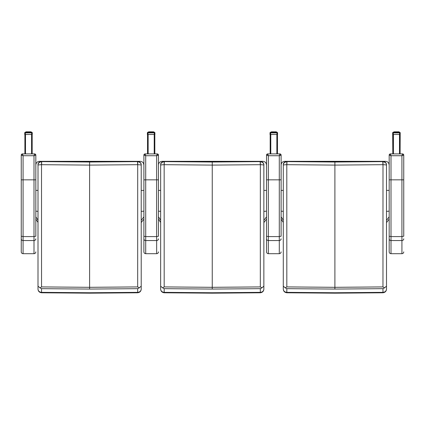 <?xml version="1.0" encoding="UTF-8"?>
<svg xmlns="http://www.w3.org/2000/svg" width="425" height="425" viewBox="0 0 425 425"><rect width="100%" height="100%" fill="white"/><g stroke="black" fill="none" stroke-linecap="round" stroke-linejoin="round"><path stroke-width="0.64" d="M38 164.996C37.937 163.035 39.169 161.819 41.708 161.341C39.052 161.909 37.82 163.035 38.011 164.73L38 289.096C38.202 291.035 39.382 292.124 41.538 292.352L41.538 288.665L39.929 287.837L41.544 286.918L41.517 164.688A1.19 1.147 7.7 0 1 41.581 164.688L41.708 161.617A3.628 3.612 -172.8 0 0 41.517 161.617C39.02 162.254 37.852 163.466 38 165.245C37.852 164.969 39.02 164.783 41.517 164.688L41.517 161.617M39.929 287.837L38 286.126M38 289.138L38 289.138C38.17 291.268 39.36 292.485 41.581 292.783L41.538 292.352L89.611 292.751L137.679 292.352L137.636 292.783L89.611 293.181L41.581 292.783M38 289.005L38 282.258M38 273.753L38 269.817M38 242.611L38 212.388M41.581 164.688L89.611 165.097L137.642 164.688A1.19 1.147 -7.7 0 1 137.705 164.688L137.679 286.918L139.294 287.837L137.684 288.665L137.684 292.352C139.836 292.124 141.015 291.035 141.217 289.096L141.217 289.138C141.052 291.268 139.857 292.48 137.636 292.783M137.679 286.918L89.611 287.316L41.544 286.918M137.684 288.665L89.611 289.064L41.538 288.665M137.705 161.617L137.705 164.688C140.197 164.783 141.371 164.969 141.217 165.245C141.371 163.466 140.197 162.254 137.705 161.617A3.628 3.612 172.8 0 0 137.514 161.617L137.642 164.688M141.217 289.138L141.217 164.996C141.286 163.035 140.048 161.819 137.509 161.341L137.514 161.617L89.611 162.026L41.708 161.617L41.708 161.341L89.611 161.766L137.509 161.341L89.611 161.766L41.708 161.341M141.217 286.126L139.294 287.837M141.217 212.388L141.217 242.611M35.897 164.231L35.843 164.565M35.902 164.193L36.003 163.827M35.822 164.964C36.008 162.786 37.219 161.569 39.467 161.325L140.25 161.325C142.492 161.569 143.708 162.786 143.894 164.964L143.4 163.142M35.822 216.83L38 220.171L35.822 216.83M38 190.4L35.822 190.4L38 190.4M141.217 190.4L143.894 190.4L141.217 190.4M143.894 216.83L141.217 220.347L143.894 216.83M160.645 164.996C160.576 163.035 161.813 161.819 164.353 161.341C161.691 161.909 160.459 163.035 160.655 164.73L160.645 289.096C160.847 291.035 162.026 292.124 164.178 292.352L164.178 288.665L162.568 287.837L164.183 286.918L164.156 164.688A1.19 1.147 7.7 0 1 164.22 164.688L164.347 161.617A3.628 3.612 -172.8 0 0 164.156 161.617C161.665 162.254 160.496 163.466 160.645 165.245C160.496 164.969 161.665 164.783 164.156 164.688L164.156 161.617M162.568 287.837L160.645 286.126M160.645 289.138L160.645 289.138C160.809 291.268 162.005 292.485 164.225 292.783L164.178 292.352L212.25 292.751L260.323 292.352L260.281 292.783L212.25 293.181L164.225 292.783M160.645 289.005L160.645 282.258M160.645 273.753L160.645 269.817M160.645 242.611L160.645 212.388M164.22 164.688L212.25 165.097L260.286 164.688A1.19 1.147 -7.7 0 1 260.35 164.688L260.323 286.918L261.938 287.837L260.328 288.665L260.323 292.352M260.323 286.918L212.25 287.316L164.183 286.918M260.328 288.665L212.25 289.064L164.178 288.665M260.35 161.617L260.35 164.688C262.841 164.783 264.01 164.969 263.861 165.245C264.01 163.466 262.841 162.254 260.35 161.617A3.628 3.612 172.8 0 0 260.158 161.617L260.286 164.688M260.328 292.352C262.48 292.124 263.659 291.035 263.861 289.096L263.861 164.996C263.93 163.035 262.692 161.819 260.153 161.341L260.158 161.617L212.25 162.026L164.347 161.617L164.353 161.341L212.25 161.766L260.153 161.341L212.25 161.766L164.353 161.341M263.861 286.126L261.938 287.837M263.861 212.388L263.861 242.611M263.861 289.138C263.697 291.268 262.501 292.48 260.281 292.783M158.541 164.231L158.488 164.565M158.546 164.193L158.647 163.827M158.467 164.964C158.647 162.786 159.864 161.569 162.106 161.325L262.894 161.325C265.136 161.569 266.353 162.786 266.533 164.964L266.045 163.142M158.467 216.83L160.645 220.171L158.467 216.83M160.645 190.4L158.467 190.4L160.645 190.4M263.861 190.4L266.533 190.4L263.861 190.4M266.533 216.83L263.861 220.347L266.533 216.83M283.289 164.996C283.22 163.035 284.458 161.819 286.997 161.341C284.336 161.909 283.103 163.035 283.3 164.73L283.289 289.096C283.491 291.035 284.67 292.124 286.822 292.352L286.822 288.665L285.212 287.837L286.827 286.918L286.801 164.688A1.19 1.147 7.7 0 1 286.864 164.688L286.992 161.617A3.628 3.612 -172.8 0 0 286.801 161.617C284.309 162.254 283.135 163.466 283.289 165.245C283.135 164.969 284.309 164.783 286.801 164.688L286.801 161.617M285.212 287.837L283.289 286.126M283.289 289.138L283.289 289.138C283.454 291.268 284.649 292.485 286.87 292.783L286.822 292.352L334.895 292.751L382.967 292.352L382.925 292.783L334.895 293.181L286.87 292.783M283.289 289.005L283.289 282.258M283.289 273.753L283.289 269.817M283.289 242.611L283.289 212.388M286.864 164.688L334.895 165.097L382.925 164.688A1.19 1.147 -7.7 0 1 382.989 164.688L382.962 286.918L384.577 287.837L382.967 288.665L382.967 292.352C385.124 292.124 386.304 291.035 386.5 289.096L386.5 289.138C386.341 291.268 385.146 292.48 382.925 292.783M382.962 286.918L334.895 287.316L286.827 286.918M382.967 288.665L334.895 289.064L286.822 288.665M382.989 161.617L382.989 164.688C385.486 164.783 386.654 164.969 386.5 165.245C386.654 163.466 385.486 162.254 382.989 161.617A3.628 3.612 172.8 0 0 382.797 161.617L382.925 164.688M386.5 289.138L386.5 164.996C386.569 163.035 385.337 161.819 382.797 161.341L382.797 161.617L334.895 162.026L286.992 161.617L286.997 161.341L334.895 161.766L382.797 161.341L334.895 161.766L287.013 161.341M386.5 286.126L384.577 287.837M386.5 212.388L386.5 242.611M279.894 153.908L267.75 153.908A1.217 1.217 -0 0 0 266.533 155.125L268.356 155.725L267.75 153.908L279.894 153.908L281.106 155.125A1.217 1.217 -0 0 0 279.894 153.908L279.283 155.725L281.106 155.125L281.106 179.839L279.283 179.833L279.283 236.587L281.106 236.231L281.127 164.565M281.191 164.193L281.292 163.827M281.18 164.231L281.106 164.942C281.292 162.786 282.508 161.569 284.75 161.325L385.533 161.325C387.781 161.569 388.992 162.786 389.178 164.964L389.178 190.4L386.5 190.4L389.178 190.4L389.178 236.231L391 236.587L391 179.833L389.178 179.839L389.178 251.876C389.284 252.981 389.895 253.592 391 253.698L391 240.555A1.822 1.737 180 0 1 389.178 238.818M281.106 216.83L283.289 220.171L281.106 216.83M283.289 190.4L281.106 190.4L283.289 190.4M283.289 211.368L281.106 211.151L281.106 190.4L281.106 236.231M388.689 163.142L389.178 164.964M389.178 216.83L386.5 220.347L389.178 216.83M35.822 179.839L23.072 179.833L23.072 155.725L34 155.725L35.822 155.125A1.217 1.217 -0 0 0 34.606 153.908L34 155.725L34 236.587L35.822 236.231L35.822 155.125L34.606 153.908L22.467 153.908A1.217 1.217 -0 0 0 21.25 155.125L23.072 155.725L22.467 153.908L21.25 155.125L21.25 236.231L23.072 236.587L23.072 179.833L21.25 179.839M21.25 238.818L21.25 251.876C21.356 252.981 21.967 253.592 23.072 253.698L23.072 240.555A1.822 1.737 180 0 1 21.25 238.818L21.25 175.27M35.822 190.4L35.822 236.231M35.822 251.876C35.716 252.981 35.105 253.592 34 253.698L34 236.587L23.072 236.587L23.072 240.555L34 240.555A1.822 1.737 -0 0 0 35.822 238.818M158.467 179.839L145.717 179.833L145.717 155.725L156.644 155.725L158.467 155.125A1.217 1.217 -0 0 0 157.25 153.908L156.644 155.725L156.644 236.587L158.467 236.231L158.467 155.125L157.25 153.908L145.106 153.908A1.217 1.217 -0 0 0 143.894 155.125L145.717 155.725L145.106 153.908L143.894 155.125L143.894 236.231L145.717 236.587L145.717 179.833L143.894 179.839M143.894 238.818L143.894 251.876C144.001 252.981 144.606 253.592 145.717 253.698L145.717 240.555A1.822 1.737 180 0 1 143.894 238.818L143.894 190.4M158.467 190.4L158.467 236.231M158.467 251.876C158.355 252.981 157.749 253.592 156.644 253.698L156.644 236.587L145.717 236.587L145.717 240.555L156.644 240.555A1.822 1.737 -0 0 0 158.467 238.818M266.533 179.839L266.533 236.231L268.356 236.587L268.356 179.833L266.533 179.839L266.533 155.125L267.75 153.908M266.533 238.818L266.533 251.876C266.645 252.981 267.251 253.592 268.356 253.698L268.356 240.555A1.822 1.737 180 0 1 266.533 238.818L266.533 190.4M281.106 251.876C280.999 252.981 280.394 253.592 279.283 253.698L279.283 236.587L268.356 236.587L268.356 240.555L279.283 240.555A1.822 1.737 -0 0 0 281.106 238.818M403.75 179.839L391 179.833L391 155.725L390.394 153.908A1.217 1.217 -0 0 0 389.178 155.125L391 155.725L401.928 155.725L403.75 155.125A1.217 1.217 -0 0 0 402.533 153.908L401.928 155.725L401.928 236.587L403.75 236.231L403.75 155.125L403.75 236.231M389.178 175.27L389.178 155.359M403.75 155.125L402.533 153.908L390.394 153.908L389.178 155.125L389.178 179.839M403.75 251.876C403.644 252.981 403.033 253.592 401.928 253.698L401.928 236.587L391 236.587L391 240.555L401.928 240.555A1.822 1.737 -0 0 0 403.75 238.818M32.178 153.908L32.178 134.481L24.894 134.481L24.894 153.908L32.178 153.908M25.197 153.908L31.875 153.908M154.822 153.908L154.822 134.481L147.533 134.481L147.533 153.908L154.822 153.908M147.842 153.908L154.519 153.908M277.467 153.908L277.467 134.481L270.178 134.481L270.178 153.908L277.467 153.908M270.481 153.908L277.158 153.908M400.106 153.908L400.106 134.481L392.822 134.481L392.822 153.908L400.106 153.908L400.196 132.887M392.822 134.72L392.822 153.908L392.668 132.876L393.279 132.876L393.279 132.271A0.606 0.606 -0 0 0 392.668 132.876L392.668 134.481L393.279 134.481L393.279 132.876L400.196 132.876A0.606 0.606 -0 0 0 399.59 132.271L399.59 134.481L393.279 134.481M393.125 153.908L399.803 153.908M400.106 153.053L400.106 134.72M24.74 134.704L24.74 133.105M25.346 134.481L25.346 132.271A0.606 0.606 -0 0 0 24.74 132.876L32.268 132.876A0.606 0.606 -0 0 0 31.663 132.271L31.663 134.481L24.894 134.491M32.178 134.491L31.663 134.481M24.74 134.481L24.74 132.876A0.606 0.606 0 0 1 25.346 132.271L31.663 132.271L25.346 132.271M32.268 134.481L32.268 132.876A0.606 0.606 0 0 0 31.663 132.271M31.206 132.271L31.195 131.92M30.988 131.824L31.062 132.143M30.637 132.271L30.536 131.819L30.802 132.143M30.728 132.271L30.728 131.915L30.388 131.819L30.446 132.143M30.218 132.271L30.143 131.819L30 132.143M29.739 132.271L29.681 131.819L29.495 132.143M29.92 132.271L29.474 131.819L30.143 131.819L29.681 131.819M29.203 132.271L29.166 131.819L28.942 132.271M28.64 132.271L28.618 131.819L28.374 132.271M28.066 132.271L28.071 131.819L27.806 132.271M27.519 132.143L27.333 131.819L27.848 131.819L27.753 132.143M27.009 132.143L26.865 131.819L27.328 131.819L27.274 132.271M27.848 131.819L27.333 131.819L27.232 132.271L27.29 131.83M27.333 131.819L26.472 131.819L26.371 132.271M26.568 132.143L26.865 131.819L26.796 132.271M26.074 132.271L26.169 131.819L25.776 132.143M147.385 134.704L147.385 133.105M147.99 134.481L147.99 132.271A0.606 0.606 -0 0 0 147.385 132.876L154.913 132.876A0.606 0.606 -0 0 0 154.307 132.271L154.307 134.481L147.533 134.491M154.822 134.491L154.307 134.481M147.385 134.481L147.385 132.876A0.606 0.606 0 0 1 147.99 132.271L154.307 132.271L147.99 132.271M154.913 134.481L154.913 132.876A0.606 0.606 0 0 0 154.307 132.271M153.776 131.824L153.797 132.271L153.781 131.824M153.282 132.271L153.181 131.819L153.446 132.143M152.862 132.271L152.788 131.819L152.644 132.143M152.378 132.271L152.32 131.819L152.134 132.143M152.564 132.271L152.113 131.819L152.788 131.819L152.32 131.819M151.847 132.271L151.805 131.819L151.587 132.271M151.279 132.271L151.263 131.819L151.013 132.271M150.71 132.271L150.71 131.819L150.45 132.271M150.492 131.819L150.397 132.143M150.158 132.143L149.972 131.819L149.919 132.271M149.653 132.143L149.51 131.819L149.972 131.819L149.876 132.271L149.935 131.83M149.972 131.819L149.51 131.819L149.435 132.271M149.207 132.143L149.117 131.819L149.032 132.271M148.596 132.143L148.814 131.819L148.421 132.143M270.029 134.704L270.029 133.105M270.635 134.481L270.635 132.271A0.606 0.606 -0 0 0 270.029 132.876L277.557 132.876A0.606 0.606 -0 0 0 276.946 132.271L276.946 134.481L270.178 134.491M277.467 134.491L276.946 134.481M277.557 134.481L277.557 132.876A0.606 0.606 0 0 0 276.946 132.271L270.635 132.271L276.946 132.271M276.277 131.824L276.436 132.271L276.138 131.819M275.926 132.271L275.825 131.819L276.085 132.143M275.501 132.271L275.432 131.819L275.288 132.143M275.023 132.271L274.964 131.819L274.778 132.143M275.209 132.271L274.757 131.819L275.432 131.819L274.964 131.819M274.486 132.271L274.449 131.819L274.226 132.271M273.923 132.271L273.902 131.819L273.658 132.271M273.355 132.271L273.355 131.819L273.094 132.271M272.802 132.143L272.616 131.819L273.132 131.819L273.041 132.143M272.292 132.143L272.154 131.819L272.616 131.819L272.558 132.271M273.132 131.819L272.616 131.819L272.521 132.271L272.574 131.83M272.616 131.819L271.66 131.925M271.851 132.143L272.154 131.819L272.08 132.271M271.495 132.143L271.57 131.819L271.363 132.271L271.453 131.819L271.065 132.143M399.59 132.271L393.279 132.271L399.59 132.271A0.606 0.606 0 0 1 400.196 132.876L400.196 134.481L399.59 134.481M399.064 131.824L399.08 132.271L399.07 131.824M398.549 132.271L398.464 131.819L398.73 132.143M398.145 132.271L398.071 131.819L397.933 132.143M397.667 132.271L397.609 131.819L397.423 132.143M397.853 132.271L397.402 131.819L398.071 131.819L397.609 131.819M397.131 132.271L397.093 131.819L396.87 132.271M396.567 132.271L396.546 131.819L396.302 132.271M395.999 132.271L395.999 131.819L395.739 132.271M395.447 132.143L395.261 131.819L395.776 131.819L395.686 132.143M394.937 132.143L394.793 131.819L395.255 131.819L395.202 132.271M395.776 131.819L395.261 131.819L395.165 132.271L395.218 131.83M395.261 131.819L394.299 131.925M394.496 132.143L394.793 131.819L394.724 132.271M394.14 132.143L394.097 131.819M393.736 132.271L394.087 131.819M89.611 162.026L89.611 289.064M38 211.368L35.822 211.151M141.217 211.379L143.894 211.151M212.25 162.026L212.25 289.064M160.645 211.368L158.467 211.151M263.861 211.379L266.533 211.151M334.895 162.026L334.895 289.064M386.5 211.379L389.178 211.151M268.356 179.833L268.356 155.725L279.283 155.725L279.283 179.833L268.356 179.833M31.572 134.481L31.572 153.908M25.5 153.908L25.5 134.481M154.217 134.481L154.217 153.908M148.144 153.908L148.144 134.481M276.856 134.481L276.856 153.908M270.783 153.908L270.783 134.481M399.5 134.481L399.5 153.908M393.428 153.908L393.428 134.481M26.467 131.819L26.068 132.271M28.071 131.819L28.618 131.819L28.071 131.819M28.618 131.819L29.166 131.819L28.618 131.819M29.166 131.819L29.474 131.819L29.166 131.819M30.148 131.819L30.536 131.819L30.143 131.819L30.366 132.271M30.844 131.819L30.526 131.819M30.993 131.92L30.993 132.271M25.803 132.271L25.803 131.92L25.856 132.271M31.142 131.92L31.152 132.271M30.218 131.915L30.244 132.271L30.244 131.915M29.256 132.271L29.256 131.915L29.415 132.271M28.703 132.271L28.703 131.915L28.868 132.271M28.14 132.271L28.14 131.915L28.31 132.271M27.593 132.271L27.753 131.915M27.088 132.271L27.232 131.915M26.77 131.915L26.642 132.271M26.281 132.271L26.371 131.915M25.819 131.92L25.776 132.271M149.106 131.819L148.718 132.271L148.713 131.92M150.179 131.819L150.487 131.819L150.179 131.819M150.71 131.819L151.263 131.819L150.71 131.819M151.263 131.819L151.805 131.819L151.263 131.819M152.793 131.819L153.181 131.819L152.788 131.819L153.011 132.271M153.637 131.92L153.584 132.271L153.17 131.819M148.447 132.271L148.447 131.92L148.511 132.271M153.85 131.92L153.85 132.271M153.282 131.915L153.372 132.271M152.862 131.915L152.883 132.271L152.888 131.915M151.9 132.271L151.9 131.915L152.06 132.271M151.348 132.271L151.348 131.915L151.512 132.271M150.785 132.271L150.785 131.915L150.949 132.271M150.238 132.271L150.397 131.915M149.733 132.271L149.876 131.915M149.414 131.915L149.287 132.271M149.021 131.915L148.925 132.271M148.66 132.271L148.66 131.92M148.458 131.92L148.421 132.271M273.355 131.819L273.902 131.819L273.355 131.819M274.449 131.819L274.757 131.819L274.449 131.819M275.437 131.819L275.825 131.819L275.432 131.819L275.655 132.271M276.282 131.92L276.229 132.271L275.814 131.819M271.564 132.271L271.564 131.915L271.676 132.271M271.092 132.271L271.092 131.92L271.15 132.271M276.489 131.92L276.489 132.271M275.926 131.915L276.016 132.271M275.501 131.915L275.527 132.271L275.527 131.915M274.539 132.271L274.539 131.915L274.704 132.271M273.987 132.271L273.987 131.915L274.157 132.271M273.424 132.271L273.424 131.915L273.594 132.271M272.882 132.271L273.041 131.915M272.372 132.271L272.521 131.915M272.053 131.915L271.931 132.271M271.102 131.92L271.065 132.271M398.926 131.92L398.873 132.271L398.74 131.819M395.999 131.819L396.546 131.819L395.999 131.819M396.546 131.819L397.093 131.819L396.546 131.819M397.093 131.819L397.402 131.819L397.093 131.819M398.076 131.819L398.464 131.819L398.071 131.819L398.294 132.271M398.772 131.819L398.453 131.819M394.315 131.915L394.315 132.271L394.315 131.915M393.794 132.271L393.895 131.824M399.133 131.92L399.133 132.271M398.565 131.915L398.661 132.271M398.145 131.915L398.172 132.271L398.172 131.915M397.184 132.271L397.184 131.915L397.343 132.271M396.631 132.271L396.631 131.915L396.801 132.271M396.068 132.271L396.068 131.915L396.238 132.271M395.521 132.271L395.686 131.915M395.016 132.271L395.165 131.915M394.697 131.915L394.57 132.271M394.209 132.271L394.209 131.819M393.943 132.271L393.943 131.92M137.509 161.341C139.873 161.123 141.552 164.034 141.217 164.98M38 222.424L35.822 219.087M141.217 222.599L143.894 219.087M260.153 161.341C262.512 161.123 264.191 164.034 263.861 164.98M160.645 222.424L158.467 219.087M263.861 222.599L266.533 219.087M382.797 161.341C385.156 161.123 386.835 164.034 386.5 164.98M283.289 222.424L281.106 219.087M386.5 222.599L389.178 219.087M34.606 153.908L22.467 153.908M34 253.698L23.072 253.698M157.25 153.908L145.106 153.908M156.644 253.698L145.717 253.698M279.283 253.698L268.356 253.698M402.533 153.908L390.394 153.908M401.928 253.698L391 253.698M153.786 132.271L153.786 131.92M270.635 132.271A0.606 0.606 0 0 0 270.029 132.876M276.431 132.271L276.431 131.92M393.279 132.271A0.606 0.606 0 0 0 392.668 132.876M394.299 131.915L394.299 132.271M399.075 132.271L399.075 131.92"/></g></svg>
